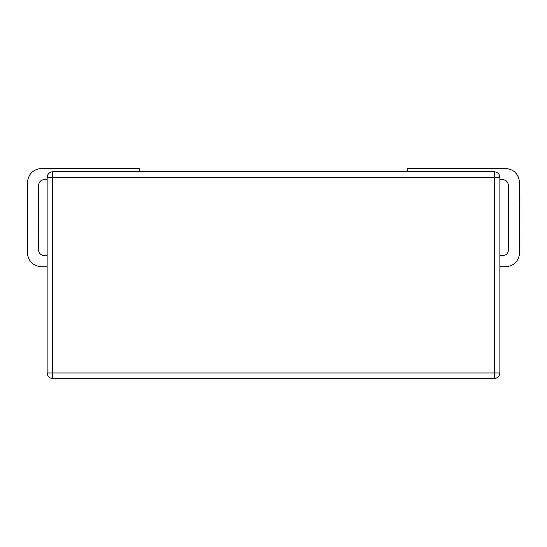 <?xml version="1.0" encoding="UTF-8"?>
<svg xmlns="http://www.w3.org/2000/svg" width="547" height="547" viewBox="0 0 547 547"><rect width="100%" height="100%" fill="white"/><g stroke="black" fill="none" stroke-linecap="round" stroke-linejoin="round"><path stroke-width="0.82" d="M505.674 266.765C514.105 265.876 518.761 261.22 519.65 252.789C518.761 261.22 514.105 265.876 505.674 266.765L499.869 266.765L499.862 255.586L502.884 255.586C506.255 255.23 508.115 253.37 508.471 250L508.368 185.221C508.013 181.85 506.146 179.984 502.768 179.628L499.862 179.628M519.541 182.431C518.652 174.001 513.995 169.338 505.565 168.449C513.995 169.338 518.652 174.001 519.541 182.431L519.65 252.789M505.565 168.449L407.754 168.449L407.754 171.744M494.276 378.551L52.724 378.551C49.353 378.196 47.493 376.329 47.138 372.958L47.138 177.337L52.724 177.337L52.724 372.958L494.276 372.958L494.276 177.337L52.724 177.337L52.724 171.744L494.276 171.744C497.647 172.1 499.507 173.967 499.862 177.337L499.862 372.958C499.507 376.329 497.647 378.196 494.276 378.551L494.276 372.958L499.862 372.958M52.724 171.744C49.353 172.1 47.493 173.967 47.138 177.337M41.326 266.765C32.895 265.876 28.239 261.22 27.35 252.789C28.239 261.22 32.895 265.876 41.326 266.765L47.131 266.765L47.138 255.586L44.116 255.586C40.745 255.23 38.885 253.37 38.529 250L38.632 185.221C38.987 181.85 40.854 179.984 44.232 179.628L47.138 179.628M27.459 182.431C28.348 174.001 33.005 169.338 41.435 168.449C33.005 169.338 28.348 174.001 27.459 182.431L27.35 252.789M41.435 168.449L139.246 168.449L139.246 171.744M47.138 372.958L52.724 372.958L52.724 378.551M494.276 171.744L494.276 177.337L499.862 177.337"/></g></svg>
